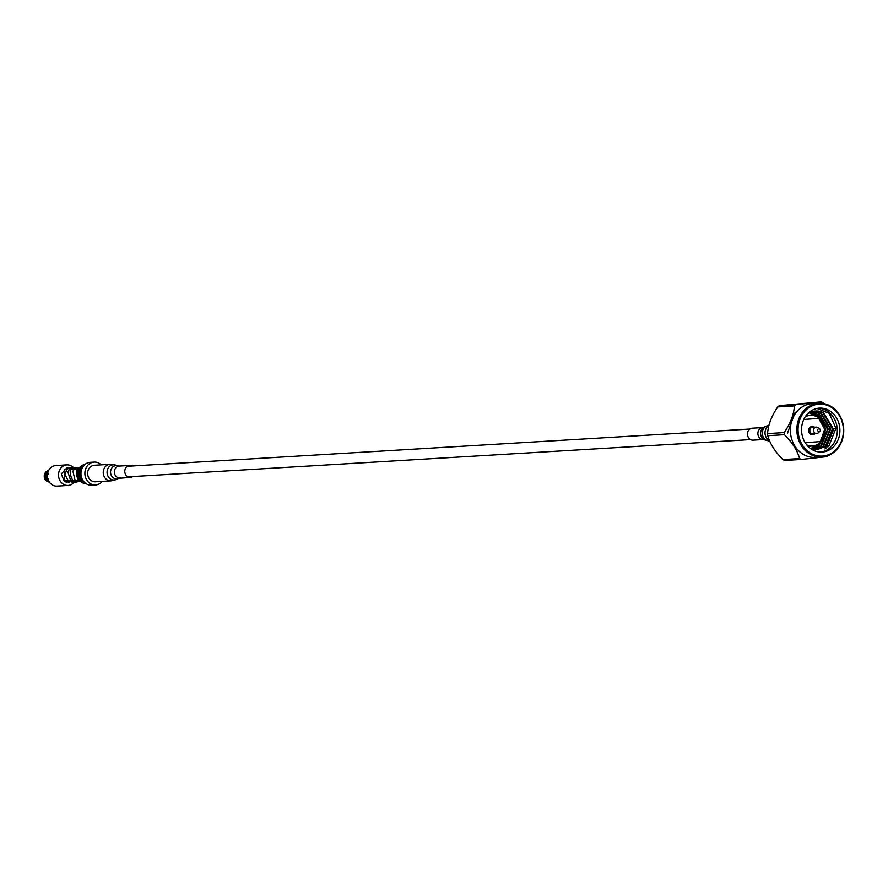 <?xml version="1.0" encoding="UTF-8"?>
<svg xmlns="http://www.w3.org/2000/svg" width="888" height="888" viewBox="0 0 888 888"><rect width="100%" height="100%" fill="white"/><g stroke="black" fill="none" stroke-linecap="round" stroke-linejoin="round"><path stroke-width="1.33" d="M132.756 476.556A5.994 5.217 -93.4 0 1 131.058 477.311A5.994 5.217 -93.4 0 1 130.347 477.411A5.994 5.217 -93.4 0 1 124.831 472.15A5.994 5.217 -93.4 0 1 128.938 465.545A5.994 5.217 -93.4 0 1 129.637 465.456A5.994 5.217 -93.4 0 1 132.123 466.011M111.921 480.73A8.281 7.204 -93.4 0 1 110.945 480.863L95.349 481.796A8.281 7.204 -93.4 0 1 87.712 474.525A8.281 7.204 -93.4 0 1 93.395 465.401A8.281 7.204 -93.4 0 1 94.361 465.268L109.957 464.335L115.562 465.09A7.648 6.649 -93.4 0 0 112.376 464.901A7.648 6.649 -93.4 0 0 107.204 473.837A7.648 6.649 -93.4 0 0 115.085 479.909A7.648 6.649 -93.4 0 0 116.417 479.442L110.945 480.863A8.281 7.204 -93.4 0 1 103.308 473.593A8.281 7.204 -93.4 0 1 108.98 464.468A8.281 7.204 -93.4 0 1 109.957 464.335M763.436 439.538A5.994 5.217 86.6 0 1 760.528 438.728A5.994 5.217 86.6 0 1 757.997 432.145A5.994 5.217 86.6 0 1 762.725 427.572L752.336 428.194A5.994 5.217 86.6 0 0 747.596 432.767A5.994 5.217 86.6 0 0 750.127 439.349A5.994 5.217 86.6 0 0 753.046 440.159L763.436 439.538L767.121 440.515A7.648 6.649 86.6 0 1 765.689 439.804A7.648 6.649 86.6 0 1 762.304 432.711A7.648 6.649 86.6 0 1 766.266 426.162L764.024 427.261A6.627 5.772 86.6 0 0 760.594 432.933A6.627 5.772 86.6 0 0 763.525 439.072A6.627 5.772 86.6 0 0 764.768 439.693M66.4 482.184L64.258 481.241L61.305 473.992L66.689 468.076M56.177 465.534A10.312 8.969 86.6 0 0 55.789 465.545A10.312 8.969 86.6 0 0 55.4 465.578A10.312 8.969 86.6 0 0 47.464 476.59A10.312 8.969 86.6 0 0 57.021 486.125A10.312 8.969 86.6 0 0 57.409 486.091M73.427 467.554A10.312 8.969 86.6 0 0 66.878 464.879A10.312 8.969 86.6 0 0 66.489 464.912A10.312 8.969 86.6 0 0 58.553 475.935A10.312 8.969 86.6 0 0 68.11 485.459A10.312 8.969 86.6 0 0 68.498 485.425A10.312 8.969 86.6 0 0 74.292 482.018M90.665 462.326A11.455 9.968 86.6 0 0 90.232 462.337A11.455 9.968 86.6 0 0 89.799 462.371A11.455 9.968 86.6 0 0 80.986 474.614A11.455 9.968 86.6 0 0 91.597 485.203A11.455 9.968 86.6 0 0 92.03 485.17M101.243 464.857A11.455 9.968 86.6 0 0 94.172 462.104A11.455 9.968 86.6 0 0 93.74 462.137A11.455 9.968 86.6 0 0 84.926 474.381A11.455 9.968 86.6 0 0 95.538 484.97A11.455 9.968 86.6 0 0 95.982 484.926A11.455 9.968 86.6 0 0 102.231 481.385M48.54 470.707A5.705 4.973 86.6 0 0 45.554 473.393L44.855 473.437L45.865 474.159L47.541 474.059M47.885 478.932L45.499 479.986L48.063 479.487M85.037 482.906L83.772 483.316A9.602 8.358 86.6 0 1 77.556 473.249A9.602 8.358 86.6 0 1 84.904 464.524M47.919 472.294A4.917 4.274 86.6 0 0 46.875 473.681L45.554 473.393M48.674 473.36L46.875 473.681M48.019 471.994A4.917 4.274 86.6 0 0 46.576 473.704M45.077 473.748L44.855 473.437A5.705 4.973 86.6 0 1 48.207 470.662L47.93 471.384L48.585 470.64M45.188 474.336A5.705 4.973 86.6 0 0 45.654 479.098L44.966 479.143A5.705 4.973 86.6 0 1 44.5 474.381L48.307 474.303M46.52 474.625A4.917 4.274 86.6 0 0 46.909 478.599L45.654 479.098M48.751 478.732L46.909 478.599M46.22 474.647A4.917 4.274 86.6 0 0 46.609 478.61M82.873 466.855A8.636 7.515 86.6 0 0 83.75 481.596M84.549 464.835A9.602 8.358 86.6 0 0 78.832 474.148A9.602 8.358 86.6 0 0 85.07 483.239M80.186 466.955A8.369 7.282 86.6 0 0 76.679 474.625A8.369 7.282 86.6 0 0 81.074 481.818M47.441 479.442A4.917 4.274 86.6 0 0 48.407 480.353M47.142 479.465A4.917 4.274 86.6 0 0 48.54 480.641M46.198 479.942A5.705 4.973 86.6 0 0 49.206 481.862M45.654 479.598L45.499 479.986A5.705 4.973 86.6 0 0 49.284 481.973L45.399 479.964M834.076 428.349L825.851 448.529M833.777 428.36L825.008 448.962M839.793 428.005A22.022 19.17 -93.4 0 1 822.055 452.092A22.022 19.17 -93.4 0 1 801.675 432.212A22.022 19.17 -93.4 0 1 819.424 408.125A22.022 19.17 -93.4 0 1 839.793 428.005M820.745 452.114A22.022 19.17 86.6 0 0 837.195 428.16A22.022 19.17 86.6 0 0 818.125 408.247M787.534 433.055L794.804 413.053L796.98 411.466M819.358 415.884L823.143 422.71M818.07 414.752L822.321 421.367M816.971 408.447L829.181 413.353L835.941 428.271L828.637 446.597L811.432 449.184M798.201 432.589A26.041 22.666 -93.4 0 1 818.192 404.195A26.041 22.666 -93.4 0 1 843.267 427.616A26.041 22.666 -93.4 0 1 823.276 456.021A26.041 22.666 -93.4 0 1 798.201 432.589M843.6 427.561A26.918 23.432 86.6 0 0 818.692 403.263A26.918 23.432 86.6 0 0 797.002 432.7A26.918 23.432 86.6 0 0 821.911 457.009A26.918 23.432 86.6 0 0 843.6 427.561M818.692 403.263L812.198 403.651A26.918 23.432 86.6 0 0 790.509 433.089A26.918 23.432 86.6 0 0 815.417 457.398L821.911 457.009M823.831 403.596L823.01 402.752A31.191 27.151 -93.4 0 0 821.311 401.876L795.926 404.673A31.191 27.151 -93.4 0 0 794.438 405.905C793.828 414.663 790.42 423.554 784.215 432.589A31.191 27.151 -93.4 0 0 784.304 433.644A31.191 27.151 -93.4 0 0 784.426 434.698L767.776 435.697A31.191 27.151 -93.4 0 1 767.665 434.643A31.191 27.151 -93.4 0 1 767.576 433.588L784.215 432.589M814.918 433.721A4.14 3.608 -93.4 0 1 808.924 430.991A4.14 3.608 -93.4 0 1 814.529 427.217M812.043 426.484A4.14 3.608 86.6 0 0 812.32 434.754A4.14 3.608 86.6 0 0 812.542 434.743M794.438 405.905L777.788 406.904C771.583 415.939 768.176 424.83 767.576 433.588M777.788 406.904A31.191 27.151 -93.4 0 1 779.275 405.672L795.926 404.673M821.311 401.876L779.275 405.672M819.846 431.368L818.225 432.9A3.263 2.842 -93.4 0 1 813.586 430.68A3.263 2.842 -93.4 0 1 817.915 427.639L819.702 428.96A1.499 1.299 -93.4 0 1 818.514 431.59A1.499 1.299 -93.4 0 1 818.314 428.926A1.499 1.299 -93.4 0 1 819.702 428.96M816.594 433.622L812.698 433.855A3.263 2.842 -93.4 0 1 812.309 427.35L816.205 427.117M810.911 448.829L815.45 445.499M814.662 415.684L809.723 412.654M812.054 449.25L816.361 446.731L819.691 443.19M819.58 418.304L813.885 413.309L810.911 412.11M813.275 449.517L818.769 446.586L825.907 428.948L816.294 413.164L812.109 411.677M813.341 449.894L814.196 449.75M814.496 449.683L821.167 446.442L828.315 428.804L818.703 413.02L813.308 411.344M814.507 449.872L822.976 446.331L830.114 428.704L820.501 412.92L814.218 411.177M815.706 449.75L823.576 446.298L830.713 428.66L821.111 412.876L814.518 411.133M811.133 448.984L816.905 449.728L825.984 446.153L833.122 428.516L823.509 412.731L821.1 411.71L810.822 411.077M821.1 411.71A19.358 16.85 86.6 0 0 815.672 411.011A19.358 16.85 86.6 0 0 807.137 414.319M810.744 448.706L814.729 445.709M813.774 415.473L809.434 412.809M811.743 449.161L818.392 444.122M818.059 417.194L810.611 412.232M812.964 449.461L818.159 446.62L825.307 428.982L815.695 413.209L811.81 411.777M814.185 449.65L820.568 446.475L827.716 428.849L818.103 413.064L813.008 411.422M813.896 449.905L815.095 449.794M816.905 449.728L825.385 446.187L832.522 428.56L822.91 412.776L815.428 411.033M784.426 434.698C792.307 442.524 797.369 450.482 799.6 458.585A31.191 27.151 -93.4 0 0 801.298 459.462L826.684 456.665A31.191 27.151 -93.4 0 0 827.771 455.777M801.298 459.462L784.648 460.461A31.191 27.151 -93.4 0 1 782.95 459.584L799.6 458.585M767.776 435.697C770.018 443.8 775.069 451.759 782.95 459.584M120.657 477.933A5.994 5.217 -93.4 0 1 119.958 478.033A5.994 5.217 -93.4 0 1 114.43 472.771A5.994 5.217 -93.4 0 1 118.537 466.167A5.994 5.217 -93.4 0 1 119.247 466.078L115.562 465.09M130.347 477.411L118.659 478.355A6.627 5.772 -93.4 0 1 117.493 478.754A6.627 5.772 -93.4 0 1 110.678 473.493A6.627 5.772 -93.4 0 1 115.151 465.745A6.627 5.772 -93.4 0 1 117.915 465.911M768.875 425.618A8.281 7.204 86.6 0 0 765.023 432.756A8.281 7.204 86.6 0 0 768.697 440.148A8.281 7.204 86.6 0 0 769.496 440.615M68.221 468.342L67.377 467.987M805.083 417.071A15.418 13.42 -93.4 0 1 810.722 415.262A15.418 13.42 -93.4 0 1 824.985 429.182A15.418 13.42 -93.4 0 1 812.564 446.042A15.418 13.42 -93.4 0 1 806.748 444.91M803.784 419.491L818.714 418.381L824.652 429.237L820.545 441.591L805.172 442.668M127.861 476.856L750.56 439.604M127.228 466.3L749.927 429.048M118.659 478.355L116.417 479.442M129.637 465.456L119.247 466.078M762.725 427.572L764.024 427.261M768.986 425.163L766.266 426.162M769.718 441.147L767.121 440.515M76.668 467.488L71.884 469.053C67.954 467.665 71.517 484.981 77.123 481.862L78.755 481.651M79.543 467.432L74.625 468.675L72.938 471.206L74.892 479.753L80.719 481.629M79.865 467.177L76.446 469.241L78.277 480.33L80.186 481.274M72.783 481.507L64.68 480.153L64.436 469.452L69.197 467.921M76.279 481.807L70.763 480.774L67.832 471.783L69.797 468.82L74.259 467.654M74.548 481.707L72.083 482.173L68.376 480.996L64.935 474.414L67.122 469.13L70.74 467.699L72.949 468.22M64.258 481.241L69.109 482.306M55.789 465.545L66.878 464.879M69.553 469.486L71.606 469.364M71.995 469.341L74.104 469.219M74.57 469.186L76.59 469.064M90.232 462.337L94.172 462.104M48.185 470.662L44.766 473.471M44.4 474.425L44.855 479.109M91.597 485.203L95.538 484.97M70.729 480.541L75.469 480.253M76.224 480.208L77.966 480.108M57.021 486.125L68.11 485.459M807.991 446.309L812.564 446.042C821 444.5 825.174 438.872 825.096 429.182C823.52 420.268 818.725 415.628 810.722 415.262L806.149 415.529"/></g></svg>
